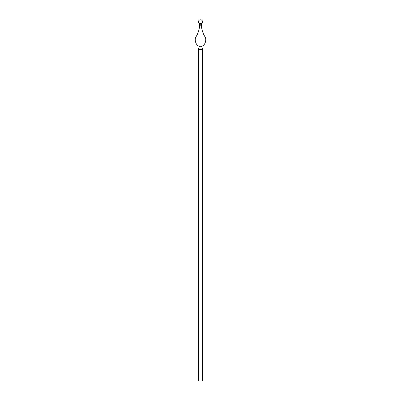 <?xml version="1.0" encoding="UTF-8"?>
<svg xmlns="http://www.w3.org/2000/svg" width="401" height="401" viewBox="0 0 401 401"><rect width="100%" height="100%" fill="white"/><g stroke="black" fill="none" stroke-linecap="round" stroke-linejoin="round"><path stroke-width="0.6" d="M202.304 380.95L198.695 380.95L198.695 48.07L202.304 48.07L202.304 380.95M199.738 24.215L199.548 23.604L199.738 24.215L199.548 23.604L201.452 23.604L201.262 24.22L199.738 24.22L199.598 25.218L201.402 25.218L201.668 23.659A2.105 2.105 0 0 0 201.492 20.05A2.105 2.105 0 0 0 198.695 20.827A2.105 2.105 0 0 0 199.332 23.659L199.598 25.218A24.06 24.06 0 0 1 196.204 36.486C193.803 39.358 196.184 46.21 199.598 46.245L198.695 48.07M202.304 48.07L201.402 46.245C204.816 46.21 207.197 39.358 204.796 36.486A24.06 24.06 0 0 1 201.402 25.218L201.262 24.22M201.272 23.634L200.756 23.679M200.5 23.684L200.244 23.679M199.598 46.285L201.402 46.285M198.695 49.493L202.304 49.493"/></g></svg>
